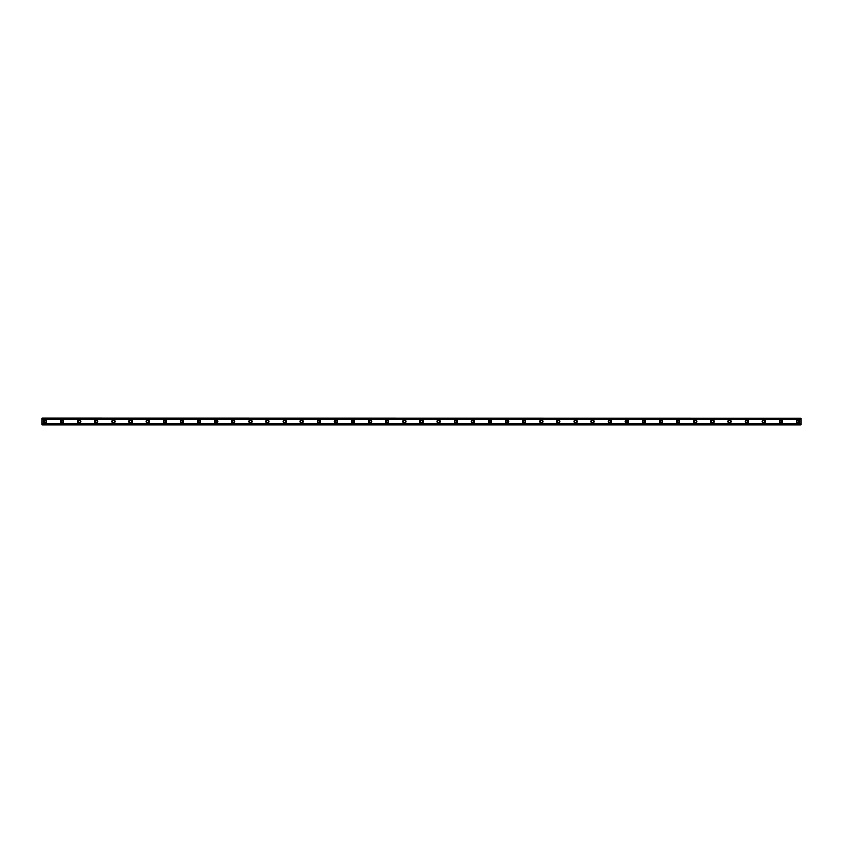 <?xml version="1.0" encoding="UTF-8"?>
<svg xmlns="http://www.w3.org/2000/svg" width="843" height="843" viewBox="0 0 843 843"><rect width="100%" height="100%" fill="white"/><g stroke="black" fill="none" stroke-linecap="round" stroke-linejoin="round"><path stroke-width="0.63" stroke-dasharray="4.21 3.16" d="M45.006 422.501A1.001 1.001 0 0 1 44.005 421.5A1.001 1.001 0 0 1 45.006 420.499A1.001 1.001 0 0 1 45.996 421.5A1.001 1.001 0 0 1 45.006 422.501M797.994 422.501A1.001 1.001 0 0 1 797.004 421.5A1.001 1.001 0 0 1 797.994 420.499A1.001 1.001 0 0 1 798.995 421.5A1.001 1.001 0 0 1 797.994 422.501M780.881 422.501A1.001 1.001 0 0 1 779.891 421.5A1.001 1.001 0 0 1 780.881 420.499A1.001 1.001 0 0 1 781.882 421.5A1.001 1.001 0 0 1 780.881 422.501M763.769 422.501A1.001 1.001 0 0 1 762.767 421.5A1.001 1.001 0 0 1 763.769 420.499A1.001 1.001 0 0 1 764.77 421.5A1.001 1.001 0 0 1 763.769 422.501M746.656 422.501A1.001 1.001 0 0 1 745.655 421.5A1.001 1.001 0 0 1 746.656 420.499A1.001 1.001 0 0 1 747.657 421.5A1.001 1.001 0 0 1 746.656 422.501M729.543 422.501A1.001 1.001 0 0 1 728.542 421.5A1.001 1.001 0 0 1 729.543 420.499A1.001 1.001 0 0 1 730.544 421.5A1.001 1.001 0 0 1 729.543 422.501M712.43 422.501A1.001 1.001 0 0 1 711.429 421.5A1.001 1.001 0 0 1 712.43 420.499A1.001 1.001 0 0 1 713.431 421.5A1.001 1.001 0 0 1 712.43 422.501M695.317 422.501A1.001 1.001 0 0 1 694.316 421.5A1.001 1.001 0 0 1 695.317 420.499A1.001 1.001 0 0 1 696.318 421.5A1.001 1.001 0 0 1 695.317 422.501M678.204 422.501A1.001 1.001 0 0 1 677.203 421.5A1.001 1.001 0 0 1 678.204 420.499A1.001 1.001 0 0 1 679.205 421.5A1.001 1.001 0 0 1 678.204 422.501M661.091 422.501A1.001 1.001 0 0 1 660.09 421.5A1.001 1.001 0 0 1 661.091 420.499A1.001 1.001 0 0 1 662.092 421.5A1.001 1.001 0 0 1 661.091 422.501M643.978 422.501A1.001 1.001 0 0 1 642.977 421.5A1.001 1.001 0 0 1 643.978 420.499A1.001 1.001 0 0 1 644.979 421.5A1.001 1.001 0 0 1 643.978 422.501M626.865 422.501A1.001 1.001 0 0 1 625.864 421.5A1.001 1.001 0 0 1 626.865 420.499A1.001 1.001 0 0 1 627.856 421.5A1.001 1.001 0 0 1 626.865 422.501M609.752 422.501A1.001 1.001 0 0 1 608.751 421.5A1.001 1.001 0 0 1 609.752 420.499A1.001 1.001 0 0 1 610.743 421.5A1.001 1.001 0 0 1 609.752 422.501M592.64 422.501A1.001 1.001 0 0 1 591.638 421.5A1.001 1.001 0 0 1 592.64 420.499A1.001 1.001 0 0 1 593.63 421.5A1.001 1.001 0 0 1 592.64 422.501M575.527 422.501A1.001 1.001 0 0 1 574.526 421.5A1.001 1.001 0 0 1 575.527 420.499A1.001 1.001 0 0 1 576.517 421.5A1.001 1.001 0 0 1 575.527 422.501M558.403 422.501A1.001 1.001 0 0 1 557.413 421.5A1.001 1.001 0 0 1 558.403 420.499A1.001 1.001 0 0 1 559.404 421.5A1.001 1.001 0 0 1 558.403 422.501M541.29 422.501A1.001 1.001 0 0 1 540.3 421.5A1.001 1.001 0 0 1 541.29 420.499A1.001 1.001 0 0 1 542.291 421.5A1.001 1.001 0 0 1 541.29 422.501M524.177 422.501A1.001 1.001 0 0 1 523.187 421.5A1.001 1.001 0 0 1 524.177 420.499A1.001 1.001 0 0 1 525.178 421.5A1.001 1.001 0 0 1 524.177 422.501M507.064 422.501A1.001 1.001 0 0 1 506.074 421.5A1.001 1.001 0 0 1 507.064 420.499A1.001 1.001 0 0 1 508.066 421.5A1.001 1.001 0 0 1 507.064 422.501M489.952 422.501A1.001 1.001 0 0 1 488.961 421.5A1.001 1.001 0 0 1 489.952 420.499A1.001 1.001 0 0 1 490.953 421.5A1.001 1.001 0 0 1 489.952 422.501M472.839 422.501A1.001 1.001 0 0 1 471.838 421.5A1.001 1.001 0 0 1 472.839 420.499A1.001 1.001 0 0 1 473.84 421.5A1.001 1.001 0 0 1 472.839 422.501M455.726 422.501A1.001 1.001 0 0 1 454.725 421.5A1.001 1.001 0 0 1 455.726 420.499A1.001 1.001 0 0 1 456.727 421.5A1.001 1.001 0 0 1 455.726 422.501M438.613 422.501A1.001 1.001 0 0 1 437.612 421.5A1.001 1.001 0 0 1 438.613 420.499A1.001 1.001 0 0 1 439.614 421.5A1.001 1.001 0 0 1 438.613 422.501M421.5 422.501A1.001 1.001 0 0 1 420.499 421.5A1.001 1.001 0 0 1 421.5 420.499A1.001 1.001 0 0 1 422.501 421.5A1.001 1.001 0 0 1 421.5 422.501M404.387 422.501A1.001 1.001 0 0 1 403.386 421.5A1.001 1.001 0 0 1 404.387 420.499A1.001 1.001 0 0 1 405.388 421.5A1.001 1.001 0 0 1 404.387 422.501M387.274 422.501A1.001 1.001 0 0 1 386.273 421.5A1.001 1.001 0 0 1 387.274 420.499A1.001 1.001 0 0 1 388.275 421.5A1.001 1.001 0 0 1 387.274 422.501M370.161 422.501A1.001 1.001 0 0 1 369.16 421.5A1.001 1.001 0 0 1 370.161 420.499A1.001 1.001 0 0 1 371.162 421.5A1.001 1.001 0 0 1 370.161 422.501M353.048 422.501A1.001 1.001 0 0 1 352.047 421.5A1.001 1.001 0 0 1 353.048 420.499A1.001 1.001 0 0 1 354.039 421.5A1.001 1.001 0 0 1 353.048 422.501M335.935 422.501A1.001 1.001 0 0 1 334.934 421.5A1.001 1.001 0 0 1 335.935 420.499A1.001 1.001 0 0 1 336.926 421.5A1.001 1.001 0 0 1 335.935 422.501M318.823 422.501A1.001 1.001 0 0 1 317.822 421.5A1.001 1.001 0 0 1 318.823 420.499A1.001 1.001 0 0 1 319.813 421.5A1.001 1.001 0 0 1 318.823 422.501M301.71 422.501A1.001 1.001 0 0 1 300.709 421.5A1.001 1.001 0 0 1 301.71 420.499A1.001 1.001 0 0 1 302.7 421.5A1.001 1.001 0 0 1 301.71 422.501M284.597 422.501A1.001 1.001 0 0 1 283.596 421.5A1.001 1.001 0 0 1 284.597 420.499A1.001 1.001 0 0 1 285.587 421.5A1.001 1.001 0 0 1 284.597 422.501M267.473 422.501A1.001 1.001 0 0 1 266.483 421.5A1.001 1.001 0 0 1 267.473 420.499A1.001 1.001 0 0 1 268.474 421.5A1.001 1.001 0 0 1 267.473 422.501M250.36 422.501A1.001 1.001 0 0 1 249.37 421.5A1.001 1.001 0 0 1 250.36 420.499A1.001 1.001 0 0 1 251.362 421.5A1.001 1.001 0 0 1 250.36 422.501M233.248 422.501A1.001 1.001 0 0 1 232.257 421.5A1.001 1.001 0 0 1 233.248 420.499A1.001 1.001 0 0 1 234.249 421.5A1.001 1.001 0 0 1 233.248 422.501M216.135 422.501A1.001 1.001 0 0 1 215.144 421.5A1.001 1.001 0 0 1 216.135 420.499A1.001 1.001 0 0 1 217.136 421.5A1.001 1.001 0 0 1 216.135 422.501M199.022 422.501A1.001 1.001 0 0 1 198.021 421.5A1.001 1.001 0 0 1 199.022 420.499A1.001 1.001 0 0 1 200.023 421.5A1.001 1.001 0 0 1 199.022 422.501M181.909 422.501A1.001 1.001 0 0 1 180.908 421.5A1.001 1.001 0 0 1 181.909 420.499A1.001 1.001 0 0 1 182.91 421.5A1.001 1.001 0 0 1 181.909 422.501M164.796 422.501A1.001 1.001 0 0 1 163.795 421.5A1.001 1.001 0 0 1 164.796 420.499A1.001 1.001 0 0 1 165.797 421.5A1.001 1.001 0 0 1 164.796 422.501M147.683 422.501A1.001 1.001 0 0 1 146.682 421.5A1.001 1.001 0 0 1 147.683 420.499A1.001 1.001 0 0 1 148.684 421.5A1.001 1.001 0 0 1 147.683 422.501M130.57 422.501A1.001 1.001 0 0 1 129.569 421.5A1.001 1.001 0 0 1 130.57 420.499A1.001 1.001 0 0 1 131.571 421.5A1.001 1.001 0 0 1 130.57 422.501M113.457 422.501A1.001 1.001 0 0 1 112.456 421.5A1.001 1.001 0 0 1 113.457 420.499A1.001 1.001 0 0 1 114.458 421.5A1.001 1.001 0 0 1 113.457 422.501M96.344 422.501A1.001 1.001 0 0 1 95.343 421.5A1.001 1.001 0 0 1 96.344 420.499A1.001 1.001 0 0 1 97.345 421.5A1.001 1.001 0 0 1 96.344 422.501M79.231 422.501A1.001 1.001 0 0 1 78.23 421.5A1.001 1.001 0 0 1 79.231 420.499A1.001 1.001 0 0 1 80.233 421.5A1.001 1.001 0 0 1 79.231 422.501M62.119 422.501A1.001 1.001 0 0 1 61.117 421.5A1.001 1.001 0 0 1 62.119 420.499A1.001 1.001 0 0 1 63.109 421.5A1.001 1.001 0 0 1 62.119 422.501M42.15 423.723L42.15 424.777L800.85 424.777L42.15 424.777L800.85 424.44L800.85 423.723L800.85 424.777L42.15 424.44L42.15 423.723L800.85 423.723M45.006 419.93A1.57 1.57 0 0 0 43.436 421.5A1.57 1.57 0 0 0 45.006 423.07A1.57 1.57 0 0 0 46.576 421.5A1.57 1.57 0 0 0 45.006 419.93M797.994 419.93A1.57 1.57 0 0 0 796.424 421.5A1.57 1.57 0 0 0 797.994 423.07A1.57 1.57 0 0 0 799.564 421.5A1.57 1.57 0 0 0 797.994 419.93M780.881 419.93A1.57 1.57 0 0 0 779.311 421.5A1.57 1.57 0 0 0 780.881 423.07A1.57 1.57 0 0 0 782.452 421.5A1.57 1.57 0 0 0 780.881 419.93M763.769 419.93A1.57 1.57 0 0 0 762.198 421.5A1.57 1.57 0 0 0 763.769 423.07A1.57 1.57 0 0 0 765.339 421.5A1.57 1.57 0 0 0 763.769 419.93M746.656 419.93A1.57 1.57 0 0 0 745.086 421.5A1.57 1.57 0 0 0 746.656 423.07A1.57 1.57 0 0 0 748.226 421.5A1.57 1.57 0 0 0 746.656 419.93M729.543 419.93A1.57 1.57 0 0 0 727.973 421.5A1.57 1.57 0 0 0 729.543 423.07A1.57 1.57 0 0 0 731.113 421.5A1.57 1.57 0 0 0 729.543 419.93M712.43 419.93A1.57 1.57 0 0 0 710.86 421.5A1.57 1.57 0 0 0 712.43 423.07A1.57 1.57 0 0 0 714 421.5A1.57 1.57 0 0 0 712.43 419.93M695.317 419.93A1.57 1.57 0 0 0 693.747 421.5A1.57 1.57 0 0 0 695.317 423.07A1.57 1.57 0 0 0 696.887 421.5A1.57 1.57 0 0 0 695.317 419.93M678.204 419.93A1.57 1.57 0 0 0 676.634 421.5A1.57 1.57 0 0 0 678.204 423.07A1.57 1.57 0 0 0 679.774 421.5A1.57 1.57 0 0 0 678.204 419.93M661.091 419.93A1.57 1.57 0 0 0 659.521 421.5A1.57 1.57 0 0 0 661.091 423.07A1.57 1.57 0 0 0 662.661 421.5A1.57 1.57 0 0 0 661.091 419.93M643.978 419.93A1.57 1.57 0 0 0 642.408 421.5A1.57 1.57 0 0 0 643.978 423.07A1.57 1.57 0 0 0 645.548 421.5A1.57 1.57 0 0 0 643.978 419.93M626.865 419.93A1.57 1.57 0 0 0 625.295 421.5A1.57 1.57 0 0 0 626.865 423.07A1.57 1.57 0 0 0 628.435 421.5A1.57 1.57 0 0 0 626.865 419.93M609.752 419.93A1.57 1.57 0 0 0 608.182 421.5A1.57 1.57 0 0 0 609.752 423.07A1.57 1.57 0 0 0 611.323 421.5A1.57 1.57 0 0 0 609.752 419.93M592.64 419.93A1.57 1.57 0 0 0 591.069 421.5A1.57 1.57 0 0 0 592.64 423.07A1.57 1.57 0 0 0 594.199 421.5A1.57 1.57 0 0 0 592.64 419.93M575.527 419.93A1.57 1.57 0 0 0 573.957 421.5A1.57 1.57 0 0 0 575.527 423.07A1.57 1.57 0 0 0 577.086 421.5A1.57 1.57 0 0 0 575.527 419.93M558.403 419.93A1.57 1.57 0 0 0 556.844 421.5A1.57 1.57 0 0 0 558.403 423.07A1.57 1.57 0 0 0 559.973 421.5A1.57 1.57 0 0 0 558.403 419.93M541.29 419.93A1.57 1.57 0 0 0 539.731 421.5A1.57 1.57 0 0 0 541.29 423.07A1.57 1.57 0 0 0 542.86 421.5A1.57 1.57 0 0 0 541.29 419.93M524.177 419.93A1.57 1.57 0 0 0 522.607 421.5A1.57 1.57 0 0 0 524.177 423.07A1.57 1.57 0 0 0 525.747 421.5A1.57 1.57 0 0 0 524.177 419.93M507.064 419.93A1.57 1.57 0 0 0 505.494 421.5A1.57 1.57 0 0 0 507.064 423.07A1.57 1.57 0 0 0 508.635 421.5A1.57 1.57 0 0 0 507.064 419.93M489.952 419.93A1.57 1.57 0 0 0 488.382 421.5A1.57 1.57 0 0 0 489.952 423.07A1.57 1.57 0 0 0 491.522 421.5A1.57 1.57 0 0 0 489.952 419.93M472.839 419.93A1.57 1.57 0 0 0 471.269 421.5A1.57 1.57 0 0 0 472.839 423.07A1.57 1.57 0 0 0 474.409 421.5A1.57 1.57 0 0 0 472.839 419.93M455.726 419.93A1.57 1.57 0 0 0 454.156 421.5A1.57 1.57 0 0 0 455.726 423.07A1.57 1.57 0 0 0 457.296 421.5A1.57 1.57 0 0 0 455.726 419.93M438.613 419.93A1.57 1.57 0 0 0 437.043 421.5A1.57 1.57 0 0 0 438.613 423.07A1.57 1.57 0 0 0 440.183 421.5A1.57 1.57 0 0 0 438.613 419.93M421.5 419.93A1.57 1.57 0 0 0 419.93 421.5A1.57 1.57 0 0 0 421.5 423.07A1.57 1.57 0 0 0 423.07 421.5A1.57 1.57 0 0 0 421.5 419.93M404.387 419.93A1.57 1.57 0 0 0 402.817 421.5A1.57 1.57 0 0 0 404.387 423.07A1.57 1.57 0 0 0 405.957 421.5A1.57 1.57 0 0 0 404.387 419.93M387.274 419.93A1.57 1.57 0 0 0 385.704 421.5A1.57 1.57 0 0 0 387.274 423.07A1.57 1.57 0 0 0 388.844 421.5A1.57 1.57 0 0 0 387.274 419.93M370.161 419.93A1.57 1.57 0 0 0 368.591 421.5A1.57 1.57 0 0 0 370.161 423.07A1.57 1.57 0 0 0 371.731 421.5A1.57 1.57 0 0 0 370.161 419.93M353.048 419.93A1.57 1.57 0 0 0 351.478 421.5A1.57 1.57 0 0 0 353.048 423.07A1.57 1.57 0 0 0 354.618 421.5A1.57 1.57 0 0 0 353.048 419.93M335.935 419.93A1.57 1.57 0 0 0 334.365 421.5A1.57 1.57 0 0 0 335.935 423.07A1.57 1.57 0 0 0 337.506 421.5A1.57 1.57 0 0 0 335.935 419.93M318.823 419.93A1.57 1.57 0 0 0 317.253 421.5A1.57 1.57 0 0 0 318.823 423.07A1.57 1.57 0 0 0 320.393 421.5A1.57 1.57 0 0 0 318.823 419.93M301.71 419.93A1.57 1.57 0 0 0 300.14 421.5A1.57 1.57 0 0 0 301.71 423.07A1.57 1.57 0 0 0 303.269 421.5A1.57 1.57 0 0 0 301.71 419.93M284.597 419.93A1.57 1.57 0 0 0 283.027 421.5A1.57 1.57 0 0 0 284.597 423.07A1.57 1.57 0 0 0 286.156 421.5A1.57 1.57 0 0 0 284.597 419.93M267.473 419.93A1.57 1.57 0 0 0 265.914 421.5A1.57 1.57 0 0 0 267.473 423.07A1.57 1.57 0 0 0 269.043 421.5A1.57 1.57 0 0 0 267.473 419.93M250.36 419.93A1.57 1.57 0 0 0 248.801 421.5A1.57 1.57 0 0 0 250.36 423.07A1.57 1.57 0 0 0 251.931 421.5A1.57 1.57 0 0 0 250.36 419.93M233.248 419.93A1.57 1.57 0 0 0 231.677 421.5A1.57 1.57 0 0 0 233.248 423.07A1.57 1.57 0 0 0 234.818 421.5A1.57 1.57 0 0 0 233.248 419.93M216.135 419.93A1.57 1.57 0 0 0 214.565 421.5A1.57 1.57 0 0 0 216.135 423.07A1.57 1.57 0 0 0 217.705 421.5A1.57 1.57 0 0 0 216.135 419.93M199.022 419.93A1.57 1.57 0 0 0 197.452 421.5A1.57 1.57 0 0 0 199.022 423.07A1.57 1.57 0 0 0 200.592 421.5A1.57 1.57 0 0 0 199.022 419.93M181.909 419.93A1.57 1.57 0 0 0 180.339 421.5A1.57 1.57 0 0 0 181.909 423.07A1.57 1.57 0 0 0 183.479 421.5A1.57 1.57 0 0 0 181.909 419.93M164.796 419.93A1.57 1.57 0 0 0 163.226 421.5A1.57 1.57 0 0 0 164.796 423.07A1.57 1.57 0 0 0 166.366 421.5A1.57 1.57 0 0 0 164.796 419.93M147.683 419.93A1.57 1.57 0 0 0 146.113 421.5A1.57 1.57 0 0 0 147.683 423.07A1.57 1.57 0 0 0 149.253 421.5A1.57 1.57 0 0 0 147.683 419.93M130.57 419.93A1.57 1.57 0 0 0 129 421.5A1.57 1.57 0 0 0 130.57 423.07A1.57 1.57 0 0 0 132.14 421.5A1.57 1.57 0 0 0 130.57 419.93M113.457 419.93A1.57 1.57 0 0 0 111.887 421.5A1.57 1.57 0 0 0 113.457 423.07A1.57 1.57 0 0 0 115.027 421.5A1.57 1.57 0 0 0 113.457 419.93M96.344 419.93A1.57 1.57 0 0 0 94.774 421.5A1.57 1.57 0 0 0 96.344 423.07A1.57 1.57 0 0 0 97.914 421.5A1.57 1.57 0 0 0 96.344 419.93M79.231 419.93A1.57 1.57 0 0 0 77.661 421.5A1.57 1.57 0 0 0 79.231 423.07A1.57 1.57 0 0 0 80.802 421.5A1.57 1.57 0 0 0 79.231 419.93M62.119 419.93A1.57 1.57 0 0 0 60.548 421.5A1.57 1.57 0 0 0 62.119 423.07A1.57 1.57 0 0 0 63.689 421.5A1.57 1.57 0 0 0 62.119 419.93M800.85 418.676L42.15 418.676L42.15 424.324L800.85 424.324L800.85 418.223L42.15 418.223L42.15 419.277L800.85 419.277L800.85 418.223L800.85 419.277M42.15 419.277L42.15 418.223L800.85 418.223L42.15 418.676M800.85 424.324L42.15 424.324M42.15 418.56L800.85 418.56L42.15 418.56M800.85 423.755L42.15 423.755M42.15 419.245L800.85 419.245M800.85 419.14L42.15 419.14M42.15 423.86L800.85 423.86"/><path stroke-width="1.26" d="M45.006 422.501A1.001 1.001 0 0 1 44.005 421.5A1.001 1.001 0 0 1 45.006 420.499A1.001 1.001 0 0 1 45.996 421.5A1.001 1.001 0 0 1 45.006 422.501M797.994 422.501A1.001 1.001 0 0 1 797.004 421.5A1.001 1.001 0 0 1 797.994 420.499A1.001 1.001 0 0 1 798.995 421.5A1.001 1.001 0 0 1 797.994 422.501M780.881 422.501A1.001 1.001 0 0 1 779.891 421.5A1.001 1.001 0 0 1 780.881 420.499A1.001 1.001 0 0 1 781.882 421.5A1.001 1.001 0 0 1 780.881 422.501M763.769 422.501A1.001 1.001 0 0 1 762.767 421.5A1.001 1.001 0 0 1 763.769 420.499A1.001 1.001 0 0 1 764.77 421.5A1.001 1.001 0 0 1 763.769 422.501M746.656 422.501A1.001 1.001 0 0 1 745.655 421.5A1.001 1.001 0 0 1 746.656 420.499A1.001 1.001 0 0 1 747.657 421.5A1.001 1.001 0 0 1 746.656 422.501M729.543 422.501A1.001 1.001 0 0 1 728.542 421.5A1.001 1.001 0 0 1 729.543 420.499A1.001 1.001 0 0 1 730.544 421.5A1.001 1.001 0 0 1 729.543 422.501M712.43 422.501A1.001 1.001 0 0 1 711.429 421.5A1.001 1.001 0 0 1 712.43 420.499A1.001 1.001 0 0 1 713.431 421.5A1.001 1.001 0 0 1 712.43 422.501M695.317 422.501A1.001 1.001 0 0 1 694.316 421.5A1.001 1.001 0 0 1 695.317 420.499A1.001 1.001 0 0 1 696.318 421.5A1.001 1.001 0 0 1 695.317 422.501M678.204 422.501A1.001 1.001 0 0 1 677.203 421.5A1.001 1.001 0 0 1 678.204 420.499A1.001 1.001 0 0 1 679.205 421.5A1.001 1.001 0 0 1 678.204 422.501M661.091 422.501A1.001 1.001 0 0 1 660.09 421.5A1.001 1.001 0 0 1 661.091 420.499A1.001 1.001 0 0 1 662.092 421.5A1.001 1.001 0 0 1 661.091 422.501M643.978 422.501A1.001 1.001 0 0 1 642.977 421.5A1.001 1.001 0 0 1 643.978 420.499A1.001 1.001 0 0 1 644.979 421.5A1.001 1.001 0 0 1 643.978 422.501M626.865 422.501A1.001 1.001 0 0 1 625.864 421.5A1.001 1.001 0 0 1 626.865 420.499A1.001 1.001 0 0 1 627.856 421.5A1.001 1.001 0 0 1 626.865 422.501M609.752 422.501A1.001 1.001 0 0 1 608.751 421.5A1.001 1.001 0 0 1 609.752 420.499A1.001 1.001 0 0 1 610.743 421.5A1.001 1.001 0 0 1 609.752 422.501M592.64 422.501A1.001 1.001 0 0 1 591.638 421.5A1.001 1.001 0 0 1 592.64 420.499A1.001 1.001 0 0 1 593.63 421.5A1.001 1.001 0 0 1 592.64 422.501M575.527 422.501A1.001 1.001 0 0 1 574.526 421.5A1.001 1.001 0 0 1 575.527 420.499A1.001 1.001 0 0 1 576.517 421.5A1.001 1.001 0 0 1 575.527 422.501M558.403 422.501A1.001 1.001 0 0 1 557.413 421.5A1.001 1.001 0 0 1 558.403 420.499A1.001 1.001 0 0 1 559.404 421.5A1.001 1.001 0 0 1 558.403 422.501M541.29 422.501A1.001 1.001 0 0 1 540.3 421.5A1.001 1.001 0 0 1 541.29 420.499A1.001 1.001 0 0 1 542.291 421.5A1.001 1.001 0 0 1 541.29 422.501M524.177 422.501A1.001 1.001 0 0 1 523.187 421.5A1.001 1.001 0 0 1 524.177 420.499A1.001 1.001 0 0 1 525.178 421.5A1.001 1.001 0 0 1 524.177 422.501M507.064 422.501A1.001 1.001 0 0 1 506.074 421.5A1.001 1.001 0 0 1 507.064 420.499A1.001 1.001 0 0 1 508.066 421.5A1.001 1.001 0 0 1 507.064 422.501M489.952 422.501A1.001 1.001 0 0 1 488.961 421.5A1.001 1.001 0 0 1 489.952 420.499A1.001 1.001 0 0 1 490.953 421.5A1.001 1.001 0 0 1 489.952 422.501M472.839 422.501A1.001 1.001 0 0 1 471.838 421.5A1.001 1.001 0 0 1 472.839 420.499A1.001 1.001 0 0 1 473.84 421.5A1.001 1.001 0 0 1 472.839 422.501M455.726 422.501A1.001 1.001 0 0 1 454.725 421.5A1.001 1.001 0 0 1 455.726 420.499A1.001 1.001 0 0 1 456.727 421.5A1.001 1.001 0 0 1 455.726 422.501M438.613 422.501A1.001 1.001 0 0 1 437.612 421.5A1.001 1.001 0 0 1 438.613 420.499A1.001 1.001 0 0 1 439.614 421.5A1.001 1.001 0 0 1 438.613 422.501M421.5 422.501A1.001 1.001 0 0 1 420.499 421.5A1.001 1.001 0 0 1 421.5 420.499A1.001 1.001 0 0 1 422.501 421.5A1.001 1.001 0 0 1 421.5 422.501M404.387 422.501A1.001 1.001 0 0 1 403.386 421.5A1.001 1.001 0 0 1 404.387 420.499A1.001 1.001 0 0 1 405.388 421.5A1.001 1.001 0 0 1 404.387 422.501M387.274 422.501A1.001 1.001 0 0 1 386.273 421.5A1.001 1.001 0 0 1 387.274 420.499A1.001 1.001 0 0 1 388.275 421.5A1.001 1.001 0 0 1 387.274 422.501M370.161 422.501A1.001 1.001 0 0 1 369.16 421.5A1.001 1.001 0 0 1 370.161 420.499A1.001 1.001 0 0 1 371.162 421.5A1.001 1.001 0 0 1 370.161 422.501M353.048 422.501A1.001 1.001 0 0 1 352.047 421.5A1.001 1.001 0 0 1 353.048 420.499A1.001 1.001 0 0 1 354.039 421.5A1.001 1.001 0 0 1 353.048 422.501M335.935 422.501A1.001 1.001 0 0 1 334.934 421.5A1.001 1.001 0 0 1 335.935 420.499A1.001 1.001 0 0 1 336.926 421.5A1.001 1.001 0 0 1 335.935 422.501M318.823 422.501A1.001 1.001 0 0 1 317.822 421.5A1.001 1.001 0 0 1 318.823 420.499A1.001 1.001 0 0 1 319.813 421.5A1.001 1.001 0 0 1 318.823 422.501M301.71 422.501A1.001 1.001 0 0 1 300.709 421.5A1.001 1.001 0 0 1 301.71 420.499A1.001 1.001 0 0 1 302.7 421.5A1.001 1.001 0 0 1 301.71 422.501M284.597 422.501A1.001 1.001 0 0 1 283.596 421.5A1.001 1.001 0 0 1 284.597 420.499A1.001 1.001 0 0 1 285.587 421.5A1.001 1.001 0 0 1 284.597 422.501M267.473 422.501A1.001 1.001 0 0 1 266.483 421.5A1.001 1.001 0 0 1 267.473 420.499A1.001 1.001 0 0 1 268.474 421.5A1.001 1.001 0 0 1 267.473 422.501M250.36 422.501A1.001 1.001 0 0 1 249.37 421.5A1.001 1.001 0 0 1 250.36 420.499A1.001 1.001 0 0 1 251.362 421.5A1.001 1.001 0 0 1 250.36 422.501M233.248 422.501A1.001 1.001 0 0 1 232.257 421.5A1.001 1.001 0 0 1 233.248 420.499A1.001 1.001 0 0 1 234.249 421.5A1.001 1.001 0 0 1 233.248 422.501M216.135 422.501A1.001 1.001 0 0 1 215.144 421.5A1.001 1.001 0 0 1 216.135 420.499A1.001 1.001 0 0 1 217.136 421.5A1.001 1.001 0 0 1 216.135 422.501M199.022 422.501A1.001 1.001 0 0 1 198.021 421.5A1.001 1.001 0 0 1 199.022 420.499A1.001 1.001 0 0 1 200.023 421.5A1.001 1.001 0 0 1 199.022 422.501M181.909 422.501A1.001 1.001 0 0 1 180.908 421.5A1.001 1.001 0 0 1 181.909 420.499A1.001 1.001 0 0 1 182.91 421.5A1.001 1.001 0 0 1 181.909 422.501M164.796 422.501A1.001 1.001 0 0 1 163.795 421.5A1.001 1.001 0 0 1 164.796 420.499A1.001 1.001 0 0 1 165.797 421.5A1.001 1.001 0 0 1 164.796 422.501M147.683 422.501A1.001 1.001 0 0 1 146.682 421.5A1.001 1.001 0 0 1 147.683 420.499A1.001 1.001 0 0 1 148.684 421.5A1.001 1.001 0 0 1 147.683 422.501M130.57 422.501A1.001 1.001 0 0 1 129.569 421.5A1.001 1.001 0 0 1 130.57 420.499A1.001 1.001 0 0 1 131.571 421.5A1.001 1.001 0 0 1 130.57 422.501M113.457 422.501A1.001 1.001 0 0 1 112.456 421.5A1.001 1.001 0 0 1 113.457 420.499A1.001 1.001 0 0 1 114.458 421.5A1.001 1.001 0 0 1 113.457 422.501M96.344 422.501A1.001 1.001 0 0 1 95.343 421.5A1.001 1.001 0 0 1 96.344 420.499A1.001 1.001 0 0 1 97.345 421.5A1.001 1.001 0 0 1 96.344 422.501M79.231 422.501A1.001 1.001 0 0 1 78.23 421.5A1.001 1.001 0 0 1 79.231 420.499A1.001 1.001 0 0 1 80.233 421.5A1.001 1.001 0 0 1 79.231 422.501M62.119 422.501A1.001 1.001 0 0 1 61.117 421.5A1.001 1.001 0 0 1 62.119 420.499A1.001 1.001 0 0 1 63.109 421.5A1.001 1.001 0 0 1 62.119 422.501M45.006 419.93A1.57 1.57 0 0 0 43.436 421.5A1.57 1.57 0 0 0 45.006 423.07A1.57 1.57 0 0 0 46.576 421.5A1.57 1.57 0 0 0 45.006 419.93M797.994 419.93A1.57 1.57 0 0 0 796.424 421.5A1.57 1.57 0 0 0 797.994 423.07A1.57 1.57 0 0 0 799.564 421.5A1.57 1.57 0 0 0 797.994 419.93M780.881 419.93A1.57 1.57 0 0 0 779.311 421.5A1.57 1.57 0 0 0 780.881 423.07A1.57 1.57 0 0 0 782.452 421.5A1.57 1.57 0 0 0 780.881 419.93M763.769 419.93A1.57 1.57 0 0 0 762.198 421.5A1.57 1.57 0 0 0 763.769 423.07A1.57 1.57 0 0 0 765.339 421.5A1.57 1.57 0 0 0 763.769 419.93M746.656 419.93A1.57 1.57 0 0 0 745.086 421.5A1.57 1.57 0 0 0 746.656 423.07A1.57 1.57 0 0 0 748.226 421.5A1.57 1.57 0 0 0 746.656 419.93M729.543 419.93A1.57 1.57 0 0 0 727.973 421.5A1.57 1.57 0 0 0 729.543 423.07A1.57 1.57 0 0 0 731.113 421.5A1.57 1.57 0 0 0 729.543 419.93M712.43 419.93A1.57 1.57 0 0 0 710.86 421.5A1.57 1.57 0 0 0 712.43 423.07A1.57 1.57 0 0 0 714 421.5A1.57 1.57 0 0 0 712.43 419.93M695.317 419.93A1.57 1.57 0 0 0 693.747 421.5A1.57 1.57 0 0 0 695.317 423.07A1.57 1.57 0 0 0 696.887 421.5A1.57 1.57 0 0 0 695.317 419.93M678.204 419.93A1.57 1.57 0 0 0 676.634 421.5A1.57 1.57 0 0 0 678.204 423.07A1.57 1.57 0 0 0 679.774 421.5A1.57 1.57 0 0 0 678.204 419.93M661.091 419.93A1.57 1.57 0 0 0 659.521 421.5A1.57 1.57 0 0 0 661.091 423.07A1.57 1.57 0 0 0 662.661 421.5A1.57 1.57 0 0 0 661.091 419.93M643.978 419.93A1.57 1.57 0 0 0 642.408 421.5A1.57 1.57 0 0 0 643.978 423.07A1.57 1.57 0 0 0 645.548 421.5A1.57 1.57 0 0 0 643.978 419.93M626.865 419.93A1.57 1.57 0 0 0 625.295 421.5A1.57 1.57 0 0 0 626.865 423.07A1.57 1.57 0 0 0 628.435 421.5A1.57 1.57 0 0 0 626.865 419.93M609.752 419.93A1.57 1.57 0 0 0 608.182 421.5A1.57 1.57 0 0 0 609.752 423.07A1.57 1.57 0 0 0 611.323 421.5A1.57 1.57 0 0 0 609.752 419.93M592.64 419.93A1.57 1.57 0 0 0 591.069 421.5A1.57 1.57 0 0 0 592.64 423.07A1.57 1.57 0 0 0 594.199 421.5A1.57 1.57 0 0 0 592.64 419.93M575.527 419.93A1.57 1.57 0 0 0 573.957 421.5A1.57 1.57 0 0 0 575.527 423.07A1.57 1.57 0 0 0 577.086 421.5A1.57 1.57 0 0 0 575.527 419.93M558.403 419.93A1.57 1.57 0 0 0 556.844 421.5A1.57 1.57 0 0 0 558.403 423.07A1.57 1.57 0 0 0 559.973 421.5A1.57 1.57 0 0 0 558.403 419.93M541.29 419.93A1.57 1.57 0 0 0 539.731 421.5A1.57 1.57 0 0 0 541.29 423.07A1.57 1.57 0 0 0 542.86 421.5A1.57 1.57 0 0 0 541.29 419.93M524.177 419.93A1.57 1.57 0 0 0 522.607 421.5A1.57 1.57 0 0 0 524.177 423.07A1.57 1.57 0 0 0 525.747 421.5A1.57 1.57 0 0 0 524.177 419.93M507.064 419.93A1.57 1.57 0 0 0 505.494 421.5A1.57 1.57 0 0 0 507.064 423.07A1.57 1.57 0 0 0 508.635 421.5A1.57 1.57 0 0 0 507.064 419.93M489.952 419.93A1.57 1.57 0 0 0 488.382 421.5A1.57 1.57 0 0 0 489.952 423.07A1.57 1.57 0 0 0 491.522 421.5A1.57 1.57 0 0 0 489.952 419.93M472.839 419.93A1.57 1.57 0 0 0 471.269 421.5A1.57 1.57 0 0 0 472.839 423.07A1.57 1.57 0 0 0 474.409 421.5A1.57 1.57 0 0 0 472.839 419.93M455.726 419.93A1.57 1.57 0 0 0 454.156 421.5A1.57 1.57 0 0 0 455.726 423.07A1.57 1.57 0 0 0 457.296 421.5A1.57 1.57 0 0 0 455.726 419.93M438.613 419.93A1.57 1.57 0 0 0 437.043 421.5A1.57 1.57 0 0 0 438.613 423.07A1.57 1.57 0 0 0 440.183 421.5A1.57 1.57 0 0 0 438.613 419.93M421.5 419.93A1.57 1.57 0 0 0 419.93 421.5A1.57 1.57 0 0 0 421.5 423.07A1.57 1.57 0 0 0 423.07 421.5A1.57 1.57 0 0 0 421.5 419.93M404.387 419.93A1.57 1.57 0 0 0 402.817 421.5A1.57 1.57 0 0 0 404.387 423.07A1.57 1.57 0 0 0 405.957 421.5A1.57 1.57 0 0 0 404.387 419.93M387.274 419.93A1.57 1.57 0 0 0 385.704 421.5A1.57 1.57 0 0 0 387.274 423.07A1.57 1.57 0 0 0 388.844 421.5A1.57 1.57 0 0 0 387.274 419.93M370.161 419.93A1.57 1.57 0 0 0 368.591 421.5A1.57 1.57 0 0 0 370.161 423.07A1.57 1.57 0 0 0 371.731 421.5A1.57 1.57 0 0 0 370.161 419.93M353.048 419.93A1.57 1.57 0 0 0 351.478 421.5A1.57 1.57 0 0 0 353.048 423.07A1.57 1.57 0 0 0 354.618 421.5A1.57 1.57 0 0 0 353.048 419.93M335.935 419.93A1.57 1.57 0 0 0 334.365 421.5A1.57 1.57 0 0 0 335.935 423.07A1.57 1.57 0 0 0 337.506 421.5A1.57 1.57 0 0 0 335.935 419.93M318.823 419.93A1.57 1.57 0 0 0 317.253 421.5A1.57 1.57 0 0 0 318.823 423.07A1.57 1.57 0 0 0 320.393 421.5A1.57 1.57 0 0 0 318.823 419.93M301.71 419.93A1.57 1.57 0 0 0 300.14 421.5A1.57 1.57 0 0 0 301.71 423.07A1.57 1.57 0 0 0 303.269 421.5A1.57 1.57 0 0 0 301.71 419.93M284.597 419.93A1.57 1.57 0 0 0 283.027 421.5A1.57 1.57 0 0 0 284.597 423.07A1.57 1.57 0 0 0 286.156 421.5A1.57 1.57 0 0 0 284.597 419.93M267.473 419.93A1.57 1.57 0 0 0 265.914 421.5A1.57 1.57 0 0 0 267.473 423.07A1.57 1.57 0 0 0 269.043 421.5A1.57 1.57 0 0 0 267.473 419.93M250.36 419.93A1.57 1.57 0 0 0 248.801 421.5A1.57 1.57 0 0 0 250.36 423.07A1.57 1.57 0 0 0 251.931 421.5A1.57 1.57 0 0 0 250.36 419.93M233.248 419.93A1.57 1.57 0 0 0 231.677 421.5A1.57 1.57 0 0 0 233.248 423.07A1.57 1.57 0 0 0 234.818 421.5A1.57 1.57 0 0 0 233.248 419.93M216.135 419.93A1.57 1.57 0 0 0 214.565 421.5A1.57 1.57 0 0 0 216.135 423.07A1.57 1.57 0 0 0 217.705 421.5A1.57 1.57 0 0 0 216.135 419.93M199.022 419.93A1.57 1.57 0 0 0 197.452 421.5A1.57 1.57 0 0 0 199.022 423.07A1.57 1.57 0 0 0 200.592 421.5A1.57 1.57 0 0 0 199.022 419.93M181.909 419.93A1.57 1.57 0 0 0 180.339 421.5A1.57 1.57 0 0 0 181.909 423.07A1.57 1.57 0 0 0 183.479 421.5A1.57 1.57 0 0 0 181.909 419.93M164.796 419.93A1.57 1.57 0 0 0 163.226 421.5A1.57 1.57 0 0 0 164.796 423.07A1.57 1.57 0 0 0 166.366 421.5A1.57 1.57 0 0 0 164.796 419.93M147.683 419.93A1.57 1.57 0 0 0 146.113 421.5A1.57 1.57 0 0 0 147.683 423.07A1.57 1.57 0 0 0 149.253 421.5A1.57 1.57 0 0 0 147.683 419.93M130.57 419.93A1.57 1.57 0 0 0 129 421.5A1.57 1.57 0 0 0 130.57 423.07A1.57 1.57 0 0 0 132.14 421.5A1.57 1.57 0 0 0 130.57 419.93M113.457 419.93A1.57 1.57 0 0 0 111.887 421.5A1.57 1.57 0 0 0 113.457 423.07A1.57 1.57 0 0 0 115.027 421.5A1.57 1.57 0 0 0 113.457 419.93M96.344 419.93A1.57 1.57 0 0 0 94.774 421.5A1.57 1.57 0 0 0 96.344 423.07A1.57 1.57 0 0 0 97.914 421.5A1.57 1.57 0 0 0 96.344 419.93M79.231 419.93A1.57 1.57 0 0 0 77.661 421.5A1.57 1.57 0 0 0 79.231 423.07A1.57 1.57 0 0 0 80.802 421.5A1.57 1.57 0 0 0 79.231 419.93M62.119 419.93A1.57 1.57 0 0 0 60.548 421.5A1.57 1.57 0 0 0 62.119 423.07A1.57 1.57 0 0 0 63.689 421.5A1.57 1.57 0 0 0 62.119 419.93M42.15 424.777L42.15 423.702L800.85 423.702L800.85 424.777L42.15 424.777M42.15 418.339L800.85 418.339L42.15 418.223L42.15 423.702M800.85 418.339L800.85 423.702M800.85 424.493L42.15 424.493M42.15 419.298L800.85 419.298M42.15 418.507L800.85 418.507M42.15 424.661L800.85 424.661"/></g></svg>
